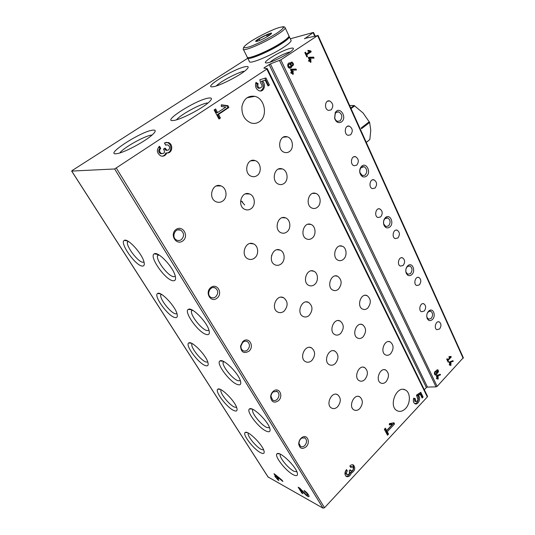 <?xml version="1.0" encoding="UTF-8"?>
<svg xmlns="http://www.w3.org/2000/svg" width="535" height="535" viewBox="0 0 535 535"><rect width="100%" height="100%" fill="white"/><g stroke="black" fill="none" stroke-linecap="round" stroke-linejoin="round"><path stroke-width="0.8" d="M350.619 134.813L348.118 135.328C343.59 134.312 344.854 124.702 349.335 126.14C352.719 128.407 353.147 131.302 350.619 134.813M386.036 381.756C384.311 383.414 382.565 383.836 380.8 383.027C374.915 380.345 380.204 366.829 385.835 370.086C389.266 373.142 389.333 377.035 386.036 381.756M363.011 336.936C361.279 338.508 359.507 338.896 357.681 338.107C351.321 335.398 356.417 321.395 362.543 324.691C366.388 327.948 366.542 332.028 363.011 336.936M338.461 289.154C336.736 290.612 334.943 290.966 333.084 290.217C326.183 287.522 330.971 272.95 337.645 276.247C341.985 279.725 342.253 284.025 338.461 289.154M312.226 238.088C310.527 239.433 308.742 239.754 306.856 239.058C299.373 236.437 303.673 221.202 310.962 224.453C315.71 226.017 316.513 234.832 312.226 238.088M284.132 183.405C282.487 184.608 280.728 184.903 278.855 184.287C270.73 181.826 274.315 165.817 282.279 168.926C287.649 170.438 288.867 180.128 284.132 183.405M359.767 408.606C357.855 410.432 355.935 410.873 354.016 409.93C347.977 406.921 354.003 393.245 359.754 396.823C363.145 399.953 363.151 403.878 359.767 408.606M335.298 363.539C333.365 365.278 331.406 365.679 329.406 364.75C322.852 361.68 328.757 347.516 335.03 351.174C338.842 354.511 338.929 358.637 335.298 363.539M309.17 315.409C307.23 317.048 305.231 317.409 303.171 316.506C296.042 313.41 301.7 298.684 308.568 302.382C312.875 305.953 313.075 310.293 309.17 315.409M281.196 263.895C279.27 265.407 277.257 265.734 275.157 264.878C267.386 261.816 272.623 246.428 280.153 250.112C284.928 251.898 285.57 260.552 281.196 263.895M241.359 201.093L244.669 204.992M251.189 208.623C249.303 209.994 247.304 210.288 245.184 209.513C236.697 206.563 241.278 190.38 249.557 193.971C254.988 195.743 256.024 205.253 251.189 208.623M304.676 38.754L313.276 32.488L290.318 38.801M247.779 58.228L72.339 170.418L71.723 171.073L114.65 168.973L266.818 69.082L267.206 68.62L263.915 68.152L264.303 67.698L270.409 63.886L280.815 59.86L317.623 35.611L304.542 38.466M268.075 476.979L323.04 508.156L324.524 507.722L427.311 396.95L427.418 396.141M274.642 474.077L273.987 473.716L275.973 476.839L274.769 476.17L277.953 479.948L278.862 480.457L277.598 478.471L278.514 478.979L275.786 475.608L282.895 481.493L282.105 480.243L274.642 474.077M305.318 494.44C307.478 496.5 308.742 497.155 309.103 496.406C308.521 494.393 306.843 492.414 304.067 490.455L304.836 491.692C306.461 492.842 307.444 494.006 307.786 495.183C307.572 495.617 306.836 495.236 305.565 494.032L299.62 488L298.182 487.211L301.88 493.136L302.924 493.718L300.048 489.104L305.318 494.44L305.639 494.106M174.651 317.462C177.018 318.104 177.807 316.887 177.018 313.811C175.139 305.973 160.707 290.873 157.651 293.481C153.09 295.34 167.649 315.764 174.651 317.462M205.206 365.519C207.781 366.442 208.683 365.418 207.914 362.449C206.095 355.079 191.604 340.374 188.775 342.962C184.702 344.707 198.184 363.138 205.206 365.519M233.808 410.512C236.57 411.703 237.58 410.873 236.838 408.018C235.086 401.089 220.507 386.658 217.899 389.199C214.241 390.811 226.807 407.59 233.808 410.512M260.652 452.737C263.581 454.175 264.685 453.526 263.969 450.804C262.284 444.277 247.625 430.026 245.211 432.494C241.907 433.972 253.69 449.373 260.652 452.737M141.956 266.022C144.089 266.376 144.758 264.965 143.955 261.809C142.009 253.456 127.618 237.808 124.307 240.389C119.178 242.322 135.021 265.179 141.956 266.022M206.082 334.415C208.978 335.238 209.941 333.827 208.978 330.195C206.798 321.702 191.657 306.515 188.32 309.384C183.391 311.51 198.264 332.349 206.082 334.415M237.159 384.424C240.275 385.574 241.372 384.411 240.442 380.947C238.349 372.982 223.055 358.102 219.985 360.938C215.612 362.911 229.375 381.649 237.159 384.424M266.162 431.09C269.473 432.541 270.683 431.618 269.794 428.328C267.781 420.851 252.346 406.165 249.524 408.927C245.612 410.726 258.445 427.759 266.162 431.09M293.28 474.732C296.764 476.464 298.082 475.769 297.233 472.646C295.313 465.631 279.738 451.045 277.13 453.713C273.626 455.338 285.65 470.96 293.28 474.732M172.691 280.688C175.333 281.156 176.162 279.504 175.172 275.719C172.912 266.651 157.892 250.995 154.267 253.851C148.69 256.091 164.88 279.517 172.691 280.688M346.506 469.556C344.533 472.298 344.446 474.585 346.245 476.417C348.392 477.227 350.071 476.13 351.281 473.127C354.926 470.954 355.668 468.272 353.508 465.089C352.331 464.454 351.114 464.755 349.87 465.978L350.672 467.376L352.612 466.894C353.582 467.864 353.541 469.081 352.498 470.553L351.034 470.907L350.238 469.757L349.121 470.954L349.582 471.743L349.154 474.13L347.175 474.612C346.219 473.635 346.265 472.418 347.315 470.954L346.506 469.556M394.542 423.967L393.92 422.784L389.386 423.62L389.319 424.937L392.443 424.355L386.658 430.535L385.394 428.16L384.344 429.277L387.507 435.209L388.55 434.092L387.286 431.725L394.542 423.967L393.091 422.931M423.098 397.01L420.771 392.295L416.497 395.138L417.253 397.579C418.45 399.799 417.935 401.13 415.722 401.571L415.267 398.642L413.756 398.12C412.946 400.715 413.328 402.567 414.892 403.691C418.203 405.664 421.58 397.532 418.27 395.586L420.249 394.262L422.122 398.053L423.098 397.01L421.954 396.649L420.042 392.777M159.504 146.215C156.273 149.86 156.708 153.097 160.808 155.926C163.59 156.668 165.569 155.665 166.753 152.916C172.344 153.866 173.768 144.156 168.284 142.504L164.399 142.972L165.636 145.132L167.722 144.885C169.929 146.376 170.177 148.101 168.465 150.061L166.887 150.248L165.081 148.068L163.456 149.151L164.171 150.382C164.72 151.572 164.533 152.549 163.61 153.318L161.463 153.565C159.269 152.06 159.035 150.335 160.761 148.382L159.504 146.215M228.873 107.481L227.93 105.683L221.329 104.8L221.276 106.485L225.83 107.08L217.564 112.597L215.632 108.966L214.127 109.963L218.962 119.024L220.447 118.021L218.527 114.41L228.873 107.481L227.843 107.655L226.9 105.856L227.93 105.683M269.419 85.038L265.928 77.95L259.843 79.748L260.585 82.972C262.846 85.58 262.551 87.285 259.702 88.094C257.903 87.198 257.395 85.747 258.178 83.734L255.977 82.403C254.787 86.429 255.924 89.251 259.388 90.87C263.976 92.301 266.437 84.336 262.417 81.099L265.233 80.257L268.048 85.961L269.419 85.038L268.343 85.246L264.892 78.257M405.537 408.539C402.761 411.321 399.966 412.05 397.151 410.726C388.029 406.419 396.682 384.819 405.376 389.995C410.626 392.376 410.699 403.377 405.537 408.539M259.381 121.706C256.867 123.404 254.132 123.846 251.183 123.03C244.629 120.268 241.552 114.791 241.934 106.605C243.759 98.814 248.073 95.397 254.874 96.347C264.952 98.473 268.042 116.316 259.381 121.706M217.083 298.129C210.944 303.265 204.457 292.565 210.757 287.562C216.969 282.52 223.269 293.18 217.083 298.129M248.889 351.248C243.806 353.936 241.024 352.211 240.543 346.078L242.663 341.745C248.374 335.726 255.095 346.132 248.889 351.248M278.488 400.682C274.127 403.437 271.499 402.193 270.616 396.95C270.763 394.429 271.787 392.443 273.686 390.978C279.19 386.778 283.744 396.094 278.488 400.682M306.114 446.812C302.228 449.587 299.767 448.671 298.724 444.063C298.771 441.047 299.981 438.767 302.349 437.235C307.431 434.119 310.701 442.545 306.114 446.812M182.823 240.91C176.269 245.953 169.267 234.404 175.988 229.508C182.629 224.573 189.423 236.069 182.823 240.91M317.355 207.279C315.77 208.503 314.092 208.81 312.306 208.209C304.763 205.835 308.427 190.433 315.81 193.443C320.739 194.887 321.742 204.062 317.355 207.279M343.396 259.328C341.778 260.672 340.079 261.013 338.301 260.344C331.332 257.857 335.572 243.144 342.346 246.247C346.733 247.732 347.396 256.131 343.396 259.328M367.772 308.04C366.141 309.498 364.442 309.865 362.69 309.15C356.243 306.608 360.884 292.498 367.11 295.634C371.123 298.925 371.35 303.057 367.772 308.04M390.637 353.729C388.998 355.273 387.32 355.681 385.608 354.939C379.649 352.391 384.545 338.795 390.276 341.918C393.847 345.008 393.974 348.947 390.637 353.729M289.462 151.539C287.944 152.622 286.312 152.91 284.56 152.395C276.401 150.228 279.237 134.017 287.282 136.84C292.839 138.19 294.317 148.315 289.462 151.539M254.6 258.017C252.553 259.582 250.413 259.896 248.18 258.967C240.014 255.683 245.592 239.968 253.496 243.88C258.492 245.786 259.167 254.627 254.6 258.017M284.205 311.056C282.146 312.741 280.026 313.095 277.846 312.112C270.382 308.802 276.401 293.789 283.583 297.707C288.071 301.419 288.278 305.866 284.205 311.056M311.825 360.516C309.772 362.309 307.685 362.703 305.579 361.7C298.731 358.417 305.01 343.998 311.557 347.87C315.51 351.328 315.596 355.541 311.825 360.516M337.638 406.747C335.612 408.64 333.579 409.074 331.553 408.058C325.26 404.848 331.66 390.931 337.645 394.723C341.149 397.96 341.149 401.966 337.638 406.747M222.767 201.013C220.768 202.424 218.648 202.705 216.394 201.869C207.46 198.706 212.308 182.147 221.029 185.946C226.733 187.838 227.843 197.596 222.767 201.013M286.921 231.889C285.128 233.267 283.236 233.581 281.236 232.832C273.378 230.037 277.919 214.455 285.57 217.885C290.552 219.557 291.401 228.579 286.921 231.889M314.667 284.433C312.848 285.937 310.949 286.285 308.976 285.476C301.753 282.6 306.822 267.727 313.811 271.218C318.218 272.89 318.746 281.156 314.667 284.433M340.594 333.532C338.762 335.144 336.883 335.532 334.963 334.683C328.309 331.794 333.713 317.516 340.113 321C344.105 324.377 344.266 328.55 340.594 333.532M364.87 379.509C363.044 381.214 361.205 381.636 359.339 380.766C353.207 377.904 358.811 364.148 364.676 367.585C368.227 370.748 368.294 374.721 364.87 379.509M257.154 175.507C255.416 176.737 253.557 177.025 251.577 176.369C243.024 173.748 246.769 157.343 255.155 160.614C260.812 162.219 262.123 172.183 257.154 175.507M424.315 389.747L426.368 387.554L269.098 64.548M463.31 357.694L437.128 386.37L436.032 386.865L427.458 387.066L426.368 387.554M440.512 374.881L440.205 374.233L436.279 375.965L437.055 377.596L436.42 378.272L436.7 378.86L437.329 378.185L437.824 379.221L438.299 378.713L437.804 377.677L438.279 377.168L437.998 376.587L437.523 377.088L437.095 376.185L440.512 374.881L439.355 374.553L436.607 375.617M436.246 370.929C434.28 371.751 433.905 373.102 435.129 374.968C436.165 375.216 436.874 374.58 437.255 373.062C438.64 372.133 438.84 371.036 437.871 369.785L436.246 370.929M453.225 361.272L452.931 360.63L449.106 362.289L449.855 363.914L449.239 364.569L449.507 365.158L450.122 364.495L450.604 365.532L451.065 365.037L450.584 364.001L451.052 363.506L450.778 362.924L450.316 363.419L449.902 362.516L453.225 361.272L452.055 360.951M451.266 356.999L450.998 356.41L448.985 356.651L448.952 357.28L450.336 357.112L447.748 359.861L447.207 358.677L446.738 359.172L448.103 362.121L448.571 361.627L448.022 360.45L451.266 356.999L450.022 356.531M296.477 69.998L296.022 69.035L290.966 69.256L290.492 69.577L291.642 71.991L290.759 72.586L291.174 73.456L292.056 72.86L292.785 74.398L293.441 73.957L292.712 72.419L293.374 71.971L292.959 71.101L292.297 71.543L291.662 70.205L296.477 69.998M290.298 63.11L289.903 62.976C287.241 62.281 286.9 67.684 289.575 68.146C290.746 68.279 291.488 67.657 291.796 66.273C293.969 65.257 294.023 63.852 291.963 62.067L290.298 63.11L288.653 63.21M314.085 58.088L313.644 57.138L308.748 57.292L308.287 57.606L309.397 60L308.541 60.575L308.942 61.445L309.792 60.87L310.501 62.394L311.136 61.96L310.434 60.435L311.069 60L310.674 59.138L310.032 59.572L309.424 58.241L314.085 58.088M311.196 51.795L310.795 50.925L307.959 50.357L307.926 51.146L309.879 51.534L306.308 53.921L305.498 52.176L304.85 52.604L306.869 56.964L307.511 56.536L306.709 54.791L311.196 51.795L310.066 52.062L309.839 51.561M375.015 188.073L372.427 188.634C368.207 187.491 369.926 178.329 374.065 179.867C377.055 182.014 377.369 184.749 375.015 188.073M397.886 237.988L395.245 238.597C391.319 237.379 393.372 228.605 397.204 230.21C399.852 232.237 400.08 234.825 397.886 237.988M419.36 284.867L416.712 285.529C413.053 284.266 415.347 275.833 418.898 277.471C421.259 279.377 421.413 281.845 419.36 284.867M439.569 328.978L436.928 329.694C433.531 328.41 435.992 320.278 439.282 321.923C441.395 323.722 441.495 326.076 439.569 328.978M356.698 165.195L354.09 165.736C349.669 164.613 351.241 155.197 355.594 156.728C358.791 158.955 359.159 161.777 356.698 165.195M380.653 216.936L377.978 217.524C373.865 216.307 375.831 207.306 379.857 208.924C382.679 211.024 382.946 213.692 380.653 216.936M403.122 265.46L400.414 266.102C396.595 264.818 398.842 256.191 402.561 257.857C405.069 259.829 405.256 262.371 403.122 265.46M424.235 311.062L421.533 311.758C417.975 310.447 420.43 302.141 423.874 303.82C426.114 305.686 426.234 308.1 424.235 311.062M331.105 109.916L328.61 110.411C323.869 109.441 324.919 99.537 329.62 100.941C333.258 103.288 333.753 106.284 331.105 109.916M366.468 176.175C363.66 177.854 361.506 176.898 360.008 173.307C359.38 170.825 359.761 168.652 361.152 166.8C365.699 161.055 371.858 172.056 366.468 176.175M389.841 226.987C387.24 228.726 385.22 227.963 383.796 224.687C383.1 221.918 383.622 219.584 385.367 217.685C389.868 213.151 394.609 223.108 389.841 226.987M411.783 274.676C409.349 276.461 407.456 275.859 406.092 272.857C405.363 269.874 406.011 267.44 408.031 265.547C412.351 261.929 416.036 270.984 411.783 274.676M432.414 319.522C430.127 321.348 428.341 320.88 427.05 318.104C426.315 314.968 427.057 312.473 429.277 310.621C433.357 307.699 436.246 315.984 432.414 319.522M341.511 121.926C338.454 123.531 336.147 122.334 334.589 118.342L335.258 112.644C339.571 105.288 347.683 117.466 341.511 121.926M152.656 130.159C156.026 129.764 156.073 131.169 152.796 134.372C146.236 140.859 124.494 152.602 117.165 153.612C102.539 156.347 140.738 131.363 152.656 130.159M208.108 98.139C212.208 97.437 212.522 98.748 209.065 102.071C202.504 108.384 180.723 119.713 173.761 120.449C160.44 122.642 195.295 100.219 208.108 98.139M244.589 66.848C248.708 65.925 249.303 66.868 246.388 69.677C240.569 75.301 218.802 86.376 212.843 86.764C202.257 88.288 232.444 69.49 244.589 66.848M290.204 48.411C293.815 47.555 294.397 48.277 291.956 50.578C287.422 54.804 271.479 62.662 267.012 62.889C259.194 63.932 280.547 50.671 290.204 48.411M270.168 62.147C273.338 59.064 284.48 53.266 289.515 52.089M216.307 85.941C220.179 81.694 236.972 72.727 243.759 71.282M176.57 119.8C179.934 115.065 199.943 104.071 207.199 102.954M119.833 152.943C123.184 147.867 145.018 135.643 151.719 135.061M181.398 239.6C179.907 240.65 178.349 240.817 176.717 240.115C170.919 237.66 175.045 227.281 180.656 230.157C184.247 232.919 184.495 236.069 181.398 239.6M304.796 445.535C303.352 446.872 301.934 447.166 300.543 446.404L299.011 443.375C299.052 441.021 299.995 439.242 301.847 438.038L305.003 437.984C307.11 440.051 307.036 442.565 304.796 445.535M277.15 399.391C275.672 400.682 274.201 400.936 272.743 400.167L270.984 396.468C271.098 394.502 271.9 392.944 273.385 391.801L277.217 391.459C279.584 393.673 279.558 396.321 277.15 399.391M247.518 349.943C246.02 351.167 244.508 351.395 242.984 350.626C241.446 349.636 240.783 348.058 240.991 345.898L242.649 342.514C244.187 341.103 245.766 340.795 247.397 341.584C250.086 343.958 250.126 346.747 247.518 349.943M215.685 296.825C214.181 297.968 212.636 298.162 211.051 297.413C205.794 294.945 210.255 285.081 215.304 287.964C218.394 290.525 218.521 293.474 215.685 296.825M340.153 120.856L337.638 121.371C336.234 120.93 335.264 119.827 334.736 118.054L335.258 113.601C336.161 112.203 337.324 111.648 338.749 111.942C342.3 114.276 342.768 117.252 340.153 120.856M427.258 313.249L428.709 311.49L430.829 311.236C433.036 313.089 433.149 315.496 431.163 318.459L428.468 319.168L426.963 317.349L426.723 316.152M410.505 273.612L407.81 274.268L406.052 272.181C405.483 269.854 405.991 267.948 407.57 266.47L409.984 266.029C412.452 267.995 412.625 270.523 410.505 273.612M388.544 225.917L385.862 226.526L383.802 224.118C383.261 221.951 383.669 220.126 385.033 218.641L387.788 217.939C390.557 220.025 390.811 222.687 388.544 225.917M365.137 175.105L362.523 175.661L360.082 172.858C359.594 170.919 359.894 169.22 360.978 167.769L364.094 166.686C367.224 168.893 367.572 171.702 365.137 175.105M158.24 254.533L157.424 255.924C156.374 260.859 168.023 275.933 173.447 276.695L175.34 276.327M280.293 454.168L280.139 454.703C279.531 457.853 288.452 468.546 293.922 471.241L296.938 471.85M252.848 409.382L252.567 410.124C251.885 413.635 261.327 425.131 266.825 427.485L269.613 427.813M223.503 361.419L223.075 362.382C222.286 366.308 232.35 378.767 237.854 380.699L240.382 380.76M192.052 309.939L191.443 311.123C190.534 315.516 201.321 329.145 206.804 330.563L209.031 330.383M127.952 241.171L127.404 242.241C126.38 246.762 137.816 261.715 142.671 262.257L144.029 262.063M248.213 433.029L248.113 433.424C247.504 436.386 256.245 447.006 261.261 449.407L263.655 449.942M221.035 389.741L220.848 390.309C220.166 393.593 229.428 405.015 234.444 407.082L236.624 407.396M192.065 343.55L191.777 344.286C190.995 347.931 200.866 360.316 205.861 361.981L207.801 362.095M161.115 294.143L160.701 295.052C159.804 299.105 170.398 312.647 175.34 313.811L177.005 313.751M259.943 88.135L258.632 88.302C256.84 87.406 256.332 85.961 257.108 83.955L258.178 83.734M257.108 83.955L255.697 83.099M260.471 90.99C264.016 88.529 264.303 85.306 261.347 81.32L262.417 81.099M261.347 81.32L265.233 80.257M267.854 85.573L268.343 85.246M226.9 105.856L221.316 105.114M214.816 109.508L216.548 112.765L217.564 112.597M218.748 118.63L220.447 118.021M219.43 118.175L217.511 114.57L218.527 114.41M217.511 114.57L227.843 107.655M162.265 156.213C163.984 155.839 165.168 154.762 165.817 152.99L166.753 152.916M167.161 152.943C171.942 152.281 172.089 144.015 167.341 142.604L165.863 142.35M166.224 144.851L165.502 144.891M164.372 148.543L165.95 150.328L167.174 150.322M162.025 153.699L160.533 153.639C158.347 152.141 158.113 150.415 159.831 148.476L160.761 148.382M159.831 148.476L158.835 146.757M309.818 51.52L309.671 51.193L310.795 50.925M309.671 51.193L307.939 50.852M305.545 54.102L306.308 53.921M306.749 56.71L307.511 56.536M305.946 54.971L306.709 54.791M305.893 54.858L310.066 52.062M312.855 58.128L312.52 57.399L313.644 57.138M312.52 57.399L308.401 57.533M308.782 61.097L309.792 60.87M310.38 62.127L311.136 61.96M309.431 60.95L310.434 60.435M309.31 60.689L311.069 60M309.952 60.261L309.671 59.652M309.277 59.746L310.032 59.572M308.662 58.415L309.424 58.241M289.716 68.172L290.686 66.554M290.706 66.521L291.796 66.273M288.171 67.096L289.321 67.089M289.067 64.287L287.69 64.849M288.753 66.226L289.649 67.015C291.221 66.373 291.281 65.404 289.836 64.113C288.753 64.187 288.392 64.889 288.753 66.226M290.913 65.551L291.261 65.41M291.314 63.17L289.843 64.113M291.067 64.681L291.769 65.29C292.979 64.788 293.026 64.04 291.909 63.036C291.067 63.09 290.786 63.638 291.067 64.681M291.628 66.313L292.364 65.156M291.909 63.036L290.859 62.321L291.963 62.067M295.28 70.052L294.912 69.276L296.022 69.035M294.912 69.276L290.659 69.456M291 73.088L292.056 72.86M292.652 74.118L293.441 73.957M291.742 72.927L292.712 72.419M291.608 72.653L293.374 71.971M292.264 72.205L291.983 71.61M291.508 71.717L292.297 71.543M290.873 70.379L291.662 70.205M414.906 401.31L414.13 398.281L415.267 398.642M414.13 398.281L413.749 398.147M414.672 403.557C417.902 403.878 419.968 396.856 417.126 395.225L418.27 395.586M417.126 395.225L419.106 393.907L420.249 394.262M421.613 397.023L421.954 396.649M389.353 424.302L391.326 423.941L392.443 424.355M384.826 428.762L385.541 430.107L386.658 430.535M386.952 434.166L387.427 433.658L388.55 434.092M387.427 433.658L386.17 431.29L387.286 431.725M386.17 431.29L393.419 423.553M345.958 476.204C347.877 476.284 349.288 475.087 350.191 472.606L351.281 473.127M350.191 472.606C353.668 470.673 354.498 468.065 352.692 464.781M352.358 466.774L350.124 466.426M349.776 470.252L350.131 470.479M346.339 474.204L346.091 474.084C345.135 473.114 345.175 471.897 346.225 470.432L347.315 470.954M448.972 356.858L450.336 357.112M446.966 359.667L447.748 359.861M447.782 361.433L448.571 361.627M447.24 360.256L448.022 360.45M449.467 364.328L450.122 364.495M450.283 364.837L451.065 365.037M449.808 363.807L450.584 364.001M450.39 363.339L451.052 363.506M449.534 363.218L450.316 363.419M449.119 362.322L449.902 362.516M449.387 361.988L452.068 360.985M434.768 374.687L435.517 374.132M436.64 372.895L437.255 373.062M436.005 371.825L434.962 371.531M435.102 373.751L435.43 374.099C436.627 373.818 436.888 373.076 436.199 371.879C435.269 371.892 434.901 372.514 435.102 373.751M435.543 371.049L435.651 371.731M436.767 371.979L437.021 372.253C437.951 372.032 438.152 371.457 437.617 370.528L436.767 371.979M437.336 370.447L437.095 369.812M436.674 377.998L437.329 378.185M437.476 378.486L438.299 378.713M436.981 377.449L437.804 377.677M437.623 376.988L438.279 377.168M436.7 376.861L437.523 377.088M436.279 375.965L437.095 376.185M308.207 494.735L308.575 494.989M305.244 491.264L304.836 491.692M302.288 492.702L301.88 493.136M300.369 488.763L300.048 489.104M276.334 476.478L275.973 476.839M275.946 476.825L275.485 477.294M277.157 477.494L276.689 477.962M278.307 479.587L277.953 479.948M277.959 478.109L277.598 478.471M268.47 35.898C264.731 38.179 261.2 39.918 257.877 41.101C246.829 43.99 280.514 27.058 269.265 35.384L268.47 35.898M256.171 41.449L259.08 38.848L266.524 34.929C268.456 35.263 270.014 34.808 271.198 33.544M288.806 35.564L289.007 35.992C288.867 37.229 286.272 39.496 281.229 42.787C268.349 51.253 246.26 60.315 247.137 56.931L243.392 49.414M286.961 38.62C286.078 39.878 283.844 41.663 280.266 43.99C270.63 50.303 254.045 57.68 250.581 57.258M288.96 36.26L289.395 36.815C289.254 38.059 286.66 40.326 281.624 43.623C268.757 52.096 246.675 61.137 247.538 57.74L247.578 57.466M290.926 40.098L291.14 40.546C291.013 41.824 288.439 44.111 283.416 47.414C270.603 55.914 248.534 64.862 249.35 61.391L247.738 58.148M267.326 36.594L266.524 34.929M259.816 40.372L259.08 38.848M349.656 105.515L354.13 105.515L350.779 108.01M366.301 142.444L369.839 139.521L370.768 130.279L369.638 122.462L363.078 112.979L354.13 105.515M354.752 105.823L351.04 108.585M369.839 139.521L366.248 142.337M369.638 122.462L361.54 128.694L361.212 127.965L369.317 121.733M314.66 36.079L313.182 32.822M268.269 477.287L71.723 171.073M323.04 508.156L114.65 168.973M324.524 507.722L116.389 168.177M427.311 396.95L266.818 69.082M264.571 68.246L264.303 67.698M427.458 387.066L270.409 63.886M436.032 386.865L279.491 60.535M437.128 386.37L280.815 59.86M463.163 358.323L317.623 35.611M164.854 149.385L165.79 149.298M349.87 470.158L350.699 470.553M276.134 33.658C267.533 38.861 259.054 43.108 250.701 46.391C246.441 47.789 244.114 48.09 243.726 47.287C244.622 45.849 247.264 43.696 251.651 40.814C259.809 35.905 267.935 31.826 276.033 28.576C280.367 27.078 282.908 26.643 283.657 27.265C283.082 28.562 280.574 30.696 276.134 33.658M282.46 26.797C284.118 26.616 285.041 26.991 285.235 27.92C285.061 29.091 282.426 31.311 277.337 34.581C264.357 42.987 242.241 52.256 243.204 49.033L243.759 47.16M349.335 126.14L347.382 126.334M385.835 370.086L384.545 369.712M362.543 324.691L360.844 324.304M337.645 276.247L335.398 275.906M310.962 224.453L308.006 224.252M282.279 168.926L278.454 169.053M359.754 396.823L358.544 396.408M335.03 351.174L333.399 350.713M308.568 302.382L306.341 301.921M280.153 250.112L277.13 249.745M249.557 193.971L245.485 193.911M252.647 160.747L252.44 160.36M315.122 35.952L313.55 32.488M268.115 477.126L71.65 171.066M427.525 396.308L267.266 68.667M463.35 357.781L317.997 35.27M255.155 160.614L250.821 160.841M364.676 367.585L363.285 367.17M340.113 321L338.254 320.579M313.811 271.218L311.323 270.844M285.57 217.885L282.259 217.691M221.029 185.946L216.387 185.959M337.645 394.723L336.354 394.262M311.557 347.87L309.792 347.355M283.583 297.707L281.136 297.199M253.496 243.88L250.106 243.492M287.282 136.84L283.289 137.214M390.276 341.918L388.831 341.564M367.11 295.634L365.231 295.3M342.346 246.247L339.899 246M315.81 193.443L312.647 193.402M180.656 230.157L177.801 229.869M299.011 443.375L298.724 444.063M301.847 438.038L302.349 437.235M305.003 437.984L304.355 437.69M270.984 396.468L270.616 396.95M273.385 391.801L273.686 390.978M277.217 391.459L276.294 391.105M240.991 345.898L240.543 346.078M242.649 342.514L242.663 341.745M247.397 341.584L246.067 341.163M215.304 287.964L213.358 287.536M335.258 113.601L335.258 112.644M338.749 111.942L336.655 112.21M426.963 317.349L427.05 318.104M428.709 311.49L429.277 310.621M430.829 311.236L429.946 311.076M406.052 272.181L406.092 272.857M407.57 266.47L408.031 265.547M383.802 224.118L383.796 224.687M385.033 218.641L385.367 217.685M387.788 217.939L385.233 217.819M360.082 172.858L360.008 173.307M360.978 167.769L361.152 166.8M364.094 166.686L362.369 166.746M329.62 100.941L327.433 101.262M423.874 303.82L422.951 303.659M402.561 257.857L401.397 257.73M379.857 208.924L378.392 208.871M355.594 156.728L353.789 156.822M439.282 321.923L438.466 321.762M418.898 277.471L417.868 277.331M397.204 230.21L395.92 230.124M374.065 179.867L372.467 179.887M158.835 254.867L157.424 255.924M158.2 254.513L154.267 253.851M280.554 454.295L280.139 454.703M279.457 453.814L277.13 453.713M253.189 409.549L252.567 410.124M252.212 409.101L249.524 408.927M223.931 361.64L223.075 362.382M223.082 361.232L219.985 360.938M192.56 310.213L191.443 311.123M191.831 309.839L188.32 309.384M128.467 241.479L127.404 242.241M127.597 240.977L124.307 240.389M247.277 432.601L245.211 432.494M221.316 389.895L220.848 390.309M220.253 389.38L217.899 389.199M192.426 343.744L191.777 344.286M191.443 343.249L188.775 342.962M161.55 294.39L160.701 295.052M160.634 293.896L157.651 293.481M242.683 202.036L241.372 201.1M271.854 255.804L271.486 255.576M254.874 96.347L246.956 97.771M405.376 389.995L403.55 389.427M258.632 88.302L259.702 88.094M167.341 142.604L168.284 142.504M165.95 150.328L166.887 150.248M160.533 153.639L161.463 153.565M288.8 63.23L289.903 62.976M288.552 67.263L289.649 67.015M290.906 65.484L291.769 65.29M414.585 401.203L415.722 401.571M353.02 464.861L353.508 465.089M349.943 470.392L351.034 470.907M346.091 474.084L347.175 474.612M434.38 373.811L435.43 374.099M436.453 372.099L437.021 372.253M436.593 370.253L437.463 370.487M308.334 494.607L307.786 495.183M285.235 27.92L289.007 35.992M289.395 36.815L291.14 40.546"/></g></svg>
